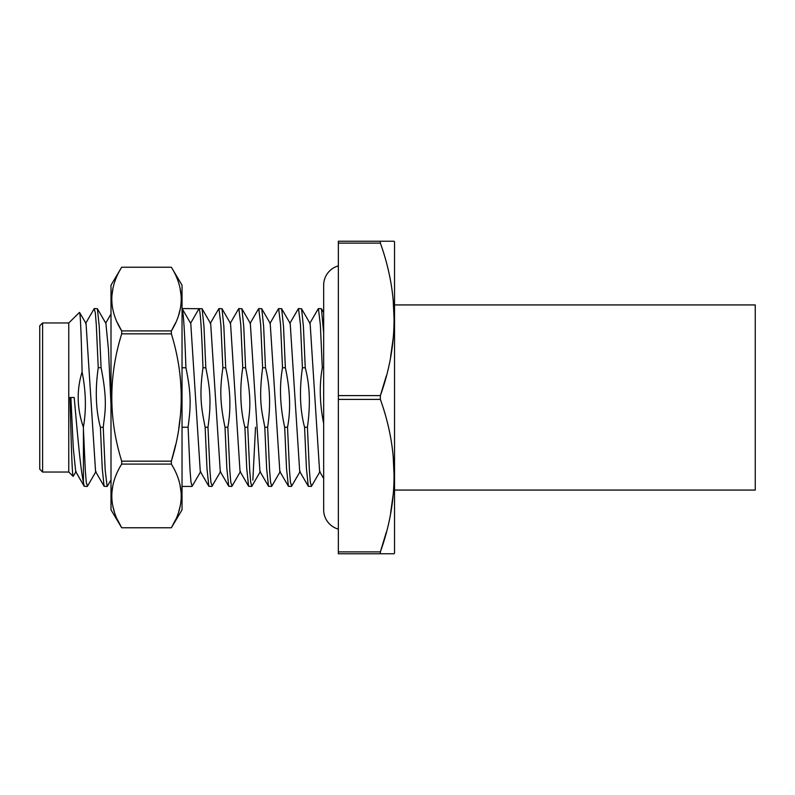 <?xml version="1.0" encoding="UTF-8"?>
<svg xmlns="http://www.w3.org/2000/svg" width="795" height="795" viewBox="0 0 795 795"><rect width="100%" height="100%" fill="white"/><g stroke="black" fill="none" stroke-linecap="round" stroke-linejoin="round"><path stroke-width="1.19" d="M380.368 241.233L380.368 243.121C398.613 293.961 398.613 344.791 380.368 395.602L338.352 395.602L338.352 241.233L394.091 241.233L394.529 241.958L394.529 553.042L394.091 553.767L380.368 553.767L394.091 553.767M386.291 375.985L380.368 395.602L380.368 399.398C398.613 450.238 398.613 501.059 380.368 551.879L380.368 553.767L338.352 553.767L338.352 551.879L380.368 551.879L386.291 532.253M338.352 243.121L380.368 243.121M338.352 395.602L338.352 399.398L380.368 399.398M338.352 551.879L338.352 399.398M338.352 265.888A20.014 20.014 0 0 0 323.664 285.176L323.664 509.824A20.014 20.014 0 0 0 338.352 529.112M271.532 486.431L268.501 486.282L266.653 468.613L264.795 427.233C262.4 412.903 258.156 402.737 262.638 367.767L260.69 324.857L258.743 308.569L261.784 308.738L263.632 326.467L265.48 367.767C270.091 386.132 270.807 405.947 267.637 427.233L269.584 470.143L270.558 482.267L271.801 486.113M255.533 427.233L252.85 480.091M270.211 323.366L279.83 471.485L288.406 486.242M281.639 308.698L290.205 323.495L299.705 471.455L308.281 486.222L306.423 468.444L304.574 427.233L307.417 427.233L309.364 470.133L310.338 482.257L311.551 486.182M310.13 323.545L319.61 471.475M323.664 423.516C319.67 403.562 319.212 384.979 322.303 367.767L320.355 324.857L318.407 308.569L321.438 308.728L323.664 333.045M304.574 427.233C299.973 410.061 299.258 390.246 302.418 367.767L300.47 324.857L298.522 308.569L301.573 308.748L303.412 326.556L305.26 367.767C309.861 385.267 310.587 405.082 307.417 427.233M291.417 486.431L288.396 486.282L286.538 468.593L284.69 427.233C279.969 405.947 279.244 386.122 282.523 367.767L280.585 324.857L278.638 308.569L281.659 308.718L283.517 326.397L285.365 367.767C290.155 389.967 290.871 409.783 287.532 427.233L289.469 470.143L290.443 482.267L291.745 485.974M182.035 367.767L185.921 367.767C191.923 396.695 190.412 408.859 188.087 427.233L190.025 470.143L190.999 482.267L192.171 486.272M182.035 427.233L188.087 427.233M211.868 486.431L208.837 486.282L206.988 468.603L205.13 427.233C201.652 409.037 198.939 397.073 202.973 367.767L205.816 367.767C209.483 386.42 211.907 399.348 207.972 427.233L209.92 470.143L210.894 482.267L212.176 486.003M205.13 427.233L207.972 427.233M231.752 486.431L228.721 486.262L226.863 468.523L225.015 427.233C219.172 399.328 220.414 386.569 222.858 367.767L225.701 367.767C230.441 388.894 231.156 408.709 227.857 427.233L229.805 470.143L230.779 482.267L232.051 486.033M225.015 427.233L227.857 427.233M251.637 486.431L248.596 486.252L246.748 468.454L244.91 427.233C240.279 409.047 239.563 389.222 242.753 367.767L245.595 367.767C252.462 402.21 249.282 412.774 247.752 427.233L249.7 470.143L250.673 482.267L251.866 486.212M244.91 427.233L247.752 427.233M262.638 367.767L265.48 367.767M264.795 427.233L267.637 427.233M282.523 367.767L285.365 367.767M284.69 427.233L287.532 427.233M302.418 367.767L305.26 367.767M322.303 367.767L323.664 367.767M185.921 367.767C184.629 330.372 183.327 310.636 182.035 308.569L182.234 308.748M182.035 308.569L202.109 308.718L203.957 326.407L205.816 367.767M190.601 323.247L199.078 308.569C200.38 310.636 201.672 330.372 202.973 367.767M222.858 367.767L220.911 324.857L218.963 308.569L222.004 308.738L223.852 326.487L225.701 367.767M242.753 367.767L240.805 324.857L238.858 308.569L241.899 308.748L243.747 326.526L245.595 367.767M311.312 486.431L308.261 486.252M182.204 308.748L190.78 323.545L200.28 471.485L208.856 486.302M210.665 323.515L220.285 471.634M221.984 308.698L230.54 323.495L240.03 471.455M250.336 323.376L259.945 471.485L268.531 486.282M117.531 322.959L121.695 330.909L121.695 333.83C108.517 376.283 108.517 418.736 121.695 461.17L121.695 464.091C108.517 485.318 108.517 506.544 121.695 527.761L111.002 509.833L111.002 285.166L121.695 267.229L171.362 267.229C184.49 288.466 184.49 309.692 171.362 330.909L121.695 330.909C108.517 309.692 108.517 288.466 121.695 267.239L171.362 267.239L182.035 285.176L182.035 509.824L171.362 527.771L175.516 519.811M175.516 322.959L171.362 330.909L171.362 333.83C184.49 376.283 184.49 418.736 171.362 461.17L171.362 464.091C184.49 485.318 184.49 506.544 171.362 527.761L121.695 527.761L117.531 519.801M121.695 333.83L171.362 333.83M121.695 464.091L171.362 464.091M121.695 461.17L171.362 461.17L175.625 444.793M178.726 428.783L180.395 415.547M178.746 314.661L180.048 309.782M181.121 295.68L180.067 288.456M178.746 511.513L180.048 506.634M181.121 492.532L180.067 485.298M114.291 511.513L112.96 506.564M111.906 492.532L112.721 486.441M111.906 295.68L112.96 288.456M100.399 427.283L103.241 427.283L105.188 470.173L107.136 486.451L104.095 486.282L102.247 468.523L100.399 427.283C95.778 409.832 95.062 389.977 98.242 367.717L96.294 324.827L95.321 312.713L94.138 308.738M98.242 367.717L101.084 367.717C107.961 402.191 104.791 412.774 103.241 427.283M94.347 308.549L97.388 308.718L99.236 326.467L101.084 367.717M87.241 486.451L84.21 486.282L83.425 482.247L83.425 429.221L85.333 470.759L86.287 482.436L87.5 486.162M83.425 429.221L83.376 427.134C86.426 410.081 85.999 391.677 82.094 371.901C81.229 333.314 80.374 313.469 79.52 312.395L68.767 322.959L68.767 472.041L42.592 472.041L42.592 322.959L68.767 322.959M86.019 323.456L79.52 312.395M76.111 471.485L73.17 476.374C72.116 476.294 71.053 437.787 70 397.5L74.183 397.5C77.284 431.556 80.394 468.643 83.425 482.247M70.904 397.5L73.279 448.002L75.704 471.574M86.049 323.505L95.569 471.544M105.904 323.456L108.478 349.8L111.002 404.864M82.094 371.901C76.499 390.196 76.936 408.61 83.376 427.134M73.17 476.374L68.767 472.041M42.592 472.041L39.75 469.199L39.75 325.801L42.592 322.959M390.603 513.083L393.207 494.361M394.091 475.629L393.207 456.906M390.603 356.816L393.207 338.094M394.091 319.352L393.207 300.639M394.529 490.068L755.25 490.068L755.25 304.932L394.529 304.932M261.774 308.788L270.32 323.555M280.277 471.475L271.721 486.252M300.152 471.445L291.596 486.222M310.11 323.535L301.553 308.758M320.037 471.515L311.471 486.311M323.664 312.624L321.578 309.026M182.035 486.431L191.973 486.431M323.664 478.481L319.63 471.515M269.893 323.555L278.449 308.788M289.787 323.486L298.354 308.689M309.682 323.545L318.239 308.768M218.784 308.748L210.218 323.525M228.731 486.212L220.175 471.445M238.689 308.708L230.133 323.495M248.616 486.262L240.06 471.485M258.564 308.788L250.008 323.555M200.708 471.515L192.142 486.311M210.645 323.535L202.089 308.748M220.613 471.445L212.056 486.212M240.478 471.475L231.921 486.262M250.445 323.555L241.889 308.788M260.382 471.495L251.816 486.292M121.695 527.771L171.362 527.771M87.44 486.272L95.996 471.485M105.944 323.515L97.388 308.728M111.002 479.932L107.315 486.292M94.158 308.708L85.592 323.505M104.095 486.272L95.539 471.485M111.002 313.985L105.715 323.118M75.654 471.485L84.21 486.282"/></g></svg>
